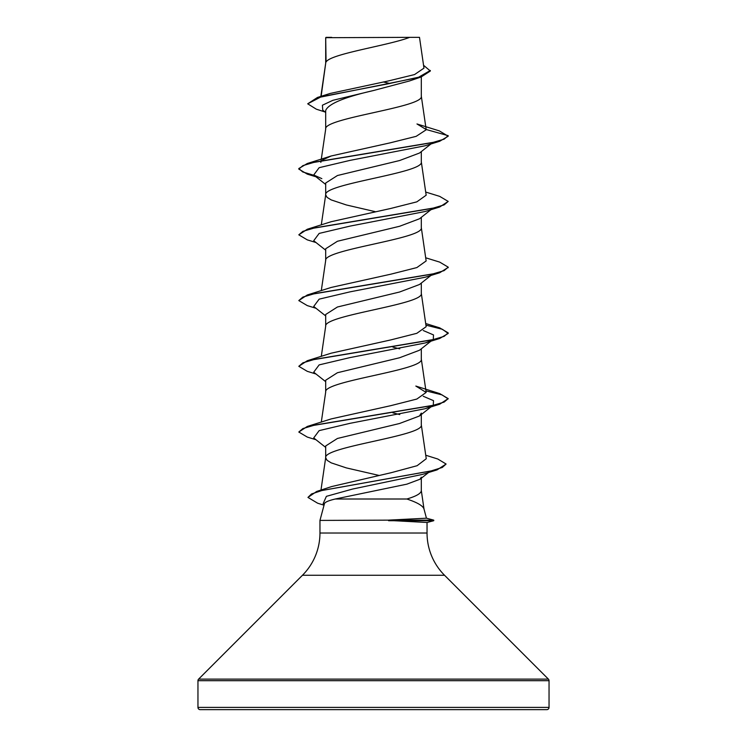 <?xml version="1.0" encoding="UTF-8"?>
<svg xmlns="http://www.w3.org/2000/svg" width="747" height="747" viewBox="0 0 747 747"><rect width="100%" height="100%" fill="white"/><g stroke="black" fill="none" stroke-linecap="round" stroke-linejoin="round"><path stroke-width="1.12" d="M426.444 518.185L433.755 520.145L387.954 520.145L426.453 518.203L423.969 508.931C422.877 505.738 417.171 502.432 406.854 499.005L335.3 499.005C328.559 500.593 324.936 502.152 324.441 503.683L319.959 520.416L387.954 520.145M197.955 707.409A2.241 2.241 0 0 0 200.196 709.65L546.804 709.65A2.241 2.241 0 0 0 549.045 707.409L197.955 707.409L197.955 680.694A2.241 2.241 0 0 1 198.609 679.116L302.451 575.274A59.76 59.76 0 0 0 319.959 533.013L319.959 520.416M388.571 520.416L427.041 522.48L427.041 533.013A59.76 59.76 0 0 0 444.549 575.274L548.391 679.116A2.241 2.241 0 0 1 549.045 680.694L549.045 707.409M326.065 37.695L409.683 37.35C388.403 45.586 330.053 53.821 326.065 62.057L325.692 37.695L325.692 63.206M321.126 96.326L325.692 63.374M325.076 111.994L316.336 109.183L307.708 103.814L320.566 97.11L421.103 76.997L409.449 80.975L373.5 90.527C344.46 97.166 328.521 103.796 325.692 110.407L325.692 129.11C322.732 118.147 424.268 107.194 421.308 96.242L421.308 76.922M321.145 160.241L325.692 129.11M419.44 153.06L399.589 160.54L337.457 175.517L325.692 183.015L325.692 194.846L327.083 197.376L331.164 199.897L346.347 204.958L375.115 211.634M421.308 151.594L421.308 161.978C424.268 172.93 322.732 183.883 325.692 194.846L321.294 224.922M419.431 218.796L399.598 226.276L337.429 241.262L325.692 248.751L325.692 260.414M421.308 217.33L421.308 227.714C424.268 238.666 322.732 249.619 325.692 260.582M419.422 284.532L399.589 292.012L337.42 307.008L325.692 314.487L325.692 326.15M421.308 283.066L421.308 293.45C424.268 304.402 322.732 315.355 325.692 326.318M419.431 350.268L399.533 357.766L337.42 372.734L325.692 380.223L325.692 392.054C322.732 381.091 424.268 370.138 421.308 359.186L421.308 348.802M321.294 422.13L325.692 392.054M325.692 457.79C322.732 446.827 424.268 435.875 421.308 424.922L421.308 413.091L419.44 416.004L399.505 423.512L337.429 438.47L325.692 445.959L325.692 457.79L327.083 460.311L331.164 462.841L346.347 467.902L378.748 475.372M383.286 81.965L389.99 83.487M392.903 347.122L399.766 348.84M392.903 412.858L399.766 414.576M428.638 472.459L420.001 479.238L421.308 477.193L421.308 490.658C421.103 493.44 416.284 496.223 406.854 499.005M307.708 103.814L317.494 97.446L330.127 93.459L388.459 80.928L414.538 74.569L423.969 68.145L419.497 37.35L409.683 37.35M420.001 479.238L406.844 484.168L335.3 499.005M325.692 112.489L322.741 110.108L322.415 105.215L332.863 100.322L373.5 90.527M421.103 76.997L430.347 71.021L423.558 65.278M325.692 38.863L326.037 37.35L331.687 37.35M321.845 178.636L313.712 174.994L319.146 167.683L350.026 160.381L425.155 145.768L439.694 141.267L448.2 136.225L439.32 130.884L416.975 123.965L426.163 129.502L421.28 95.905M317.494 97.446L387.385 83.963L418.628 77.212L430.347 70.47M322.536 159.97L331.173 155.983L307.297 163.509L432.28 142.64L444.11 139.157L448.2 135.683L426.163 129.502M425.743 455.231L437.807 459.022L446.099 464.036L442.271 467.463L431.271 470.881L316.728 491.433L331.705 486.549L391.363 472.655L417.106 465.708L426.248 458.742L421.28 424.585M307.297 426.453L331.182 418.918L390.737 405.677L416.854 399.047L426.145 392.427L415.827 386.059L439.694 393.585L448.2 398.627L444.11 402.101L432.289 405.584L307.297 426.453L298.8 432.037L307.306 437.079L316.018 439.75M425.706 323.526L439.694 327.849L448.2 332.891L444.101 336.365L432.28 339.848L307.306 360.717L331.164 353.191L390.7 339.941L416.817 333.321L426.154 326.691L421.28 293.113M425.706 257.79L439.703 262.113L448.2 267.155L444.11 270.629L432.28 274.112L307.297 294.981L331.173 287.446L390.765 274.196L416.863 267.575L426.145 260.955L421.28 227.377M425.706 192.054L439.703 196.377L448.2 201.419L444.11 204.893L432.289 208.376L307.297 229.245L331.182 221.71L390.709 208.469L416.835 201.849L426.163 195.219L421.28 161.641M331.173 155.983L390.009 142.882L416.154 136.346L426.192 129.782M448.2 201.419L439.703 207.003L425.155 211.504L350.035 226.117L319.156 233.419L313.712 240.73L325.692 250.198M448.172 267.426L439.703 272.739L425.155 277.24L350.026 291.853L319.146 299.155L313.712 306.466L325.692 315.934M423.222 330.519L433.503 334.927L433.288 339.334L432.709 339.745M431.15 340.651L425.146 342.976L350.016 357.589L319.146 364.891L313.712 372.202L325.692 381.67M423.222 396.255L433.503 400.663L433.288 405.07L432.709 405.481M431.15 406.387L425.155 408.712L350.026 423.325L319.146 430.627L313.712 437.938L325.692 447.406M446.099 464.036L437.07 469.882L422.307 474.438L352.603 489.042L326.383 496.344L323.134 503.655L324.217 504.505M439.694 141.267L314.72 162.136L302.89 165.619L298.8 169.093L307.306 174.135L316.018 176.806M439.703 207.003L314.72 227.872L302.89 231.355L298.8 234.829L307.297 239.871L316.018 242.542M439.703 272.739L314.711 293.608L302.89 297.091L298.8 300.574L307.297 305.607L316.018 308.278M425.939 325.141L442.411 329.296L448.2 333.442L439.703 338.475L314.711 359.344L302.89 362.827L298.8 366.31L307.306 371.343L316.018 374.014M425.939 390.877L442.028 394.892L448.172 398.898M448.2 398.627L439.694 404.211L314.72 425.08L302.899 428.563L298.8 432.037M437.07 469.882L321.873 490.536L311.499 493.972L307.951 497.418L317.643 503.207L324.03 505.205M307.297 163.509L298.8 168.551L302.759 171.969L314.216 175.396M307.297 229.245L298.8 234.829M307.297 294.981L298.8 300.574M307.306 360.717L298.8 366.31M316.728 491.433L307.951 497.418M388.571 520.696L433.755 520.696L433.755 520.145M549.045 680.694L197.955 680.694M548.391 679.116L198.609 679.116M444.549 575.274L302.451 575.274M427.041 533.013L319.959 533.013M320.977 490.088L325.72 457.453M426.163 392.427L421.28 358.849M321.294 356.394L325.72 325.981M321.294 290.658L325.72 260.245M320.837 162.351L321.061 160.801M320.865 96.41L325.72 63.037M421.28 490.321L424.044 509.305M425.146 342.976L439.703 338.475M425.155 408.712L439.694 404.211M419.459 153.07L430.982 143.938M313.712 174.994L325.692 184.462M430.982 209.674L419.45 218.815M430.982 275.41L419.44 284.551M430.982 341.146L419.44 350.287M433.288 405.07L432.784 405.472M431.803 406.237L419.459 416.014M298.8 168.551L298.8 169.093M448.2 267.155L448.2 267.697M448.2 332.891L448.2 333.442M427.041 522.489L433.755 520.696"/></g></svg>
